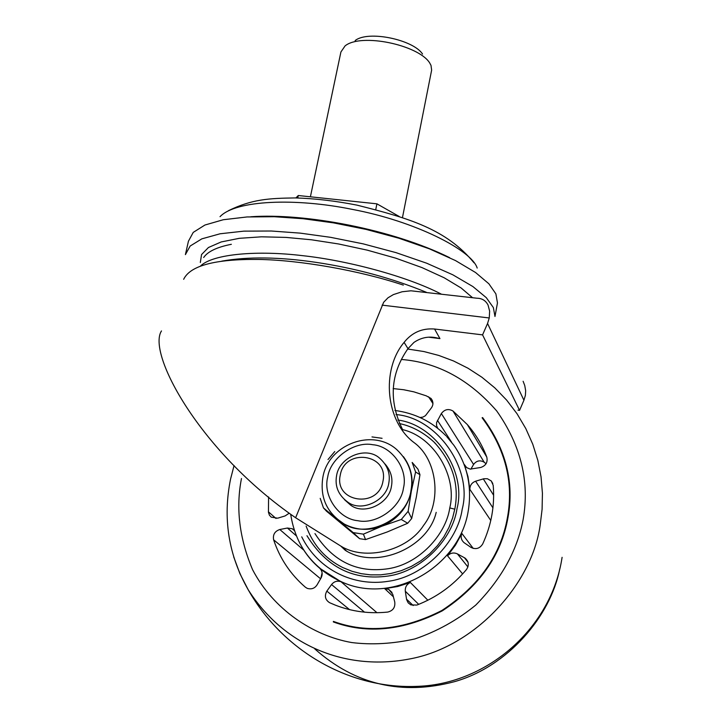 <?xml version="1.0" encoding="UTF-8"?>
<svg xmlns="http://www.w3.org/2000/svg" width="724" height="724" viewBox="0 0 724 724"><rect width="100%" height="100%" fill="white"/><g stroke="black" fill="none" stroke-linecap="round" stroke-linejoin="round"><path stroke-width="1.09" d="M402.571 429.622C434.536 437.024 457.586 477.098 449.767 507.922C445.884 534.909 418.825 564.177 388.1 568.729C357.357 573.29 332.986 561.58 314.967 533.597M396.028 414.581C436.952 417.685 472.971 468.473 462.211 509.207C457.659 541.615 424.671 576.639 387.865 581.354C354.416 586.675 318.651 570.684 301.718 536.846M397.928 420.065C435.586 424.698 466.709 471.505 457.052 508.456C452.762 538.629 422.282 571.317 387.955 576.06C353.556 580.829 326.56 567.381 306.949 535.715M437.73 428.3L436.545 425.558L436.59 422.508L441.359 413.54C444.627 409.313 448.518 408.472 453.007 411.033L467.351 424.581C475.795 434.273 482.284 445.124 486.79 457.125C487.904 462.256 485.876 465.713 480.718 467.478L470.238 469.107L466.681 467.641L464.301 464.482L467.994 476.673L469.858 489.379C469.885 485.397 471.795 482.682 475.605 481.216L483.831 478.745L487.415 478.745L491.252 480.953L493.198 485.324C494.908 505.497 491.406 525.063 482.673 544.023C479.677 548.629 475.759 549.742 470.926 547.371L464.111 542.692C461.215 540.14 460.464 537.045 461.84 533.407L455.496 545.091L447.541 555.824C450.446 552.901 453.731 552.258 457.405 553.896L465.034 558.077C468.799 561.48 469.279 565.299 466.482 569.516C452.934 585.644 436.4 597.49 416.87 605.074L410.834 604.893L408.182 602.848L406.607 599.608L405.304 591.246C404.997 587.2 406.68 584.277 410.363 582.476L397.729 586.512L384.734 588.684L388.67 589.363L392.743 594.277L394.752 601.979C395.367 607.373 393.032 610.739 387.747 612.07C369.53 613.934 352.063 611.626 335.348 605.146L329.565 602.676C325.176 599.798 324.271 595.942 326.841 591.11L331.547 584.549C334.162 581.399 337.33 580.476 341.049 581.761L319.682 568.24M319.827 568.367C322.424 571.164 322.85 574.34 321.094 577.906L317.058 584.874C314.732 588.413 311.465 589.58 307.266 588.377L305.419 587.245C290.451 574.313 279.862 558.494 273.627 539.805C272.722 534.665 274.785 531.235 279.799 529.516L287.419 528.031L292.297 528.746L294.342 530.402M320.859 578.304L322.117 572.793M470.89 469.17L473.577 464.464C476.537 460.609 480.075 459.858 484.193 462.229L486.094 463.767M393.15 388.589L403.612 389.729L413.866 391.847L426.219 395.82L431.033 398.453C433.386 401.576 433.531 404.68 431.486 407.757L425.413 415.712L422.888 417.105L420.056 417.531M482.112 417.775C505.415 449.151 513.868 482.365 507.461 517.416C500.927 554.955 479.098 585.96 441.975 610.423C403.449 630.106 367.249 633.762 333.384 621.4L334.56 622.287M288.994 513.343L285.12 515.922L277.663 518.185L271.228 517.153L269.409 515.153L268.441 512.284L268.586 496.936M401.322 359.466C437.459 362.262 469.261 379.43 496.727 410.97C521.009 445.532 529.805 481.768 523.108 519.696C517.18 550.502 501.406 578.956 475.777 605.074C457.188 620.224 436.88 631.509 414.834 638.948C392.725 643.835 371.683 645.039 351.728 642.55C312.75 635.744 273.201 609.237 252.567 569.652C239.363 538.421 235.671 508.049 241.472 478.519M483.397 418.961L482.609 417.567C505.949 449.043 514.411 482.347 507.986 517.488C501.433 555.154 479.541 586.268 442.31 610.839C403.648 630.613 367.321 634.314 333.339 621.943M399.422 423.549C412.2 426.273 423.884 432.581 434.454 442.473C452.545 462.365 459.36 484.437 454.907 508.673L452.581 518.04L448.934 527.506L443.903 536.801L437.486 545.625L429.794 553.679L421.006 560.675L411.377 566.394L401.214 570.693L390.842 573.499L380.562 574.856L370.652 574.865L361.285 573.679L352.009 571.29L342.823 567.58C325.32 558.874 313.085 545.045 306.125 526.095M401.295 519.47L381.792 526.239L363.412 534.158L365.548 539.588L387.132 532.004L407.712 523.253L401.295 519.47L408.137 511.307L411.685 518.511L416.318 497.162L419.956 474.709L415.594 471.967L411.377 490.953L408.137 511.307M411.685 518.511L407.712 523.253M415.594 471.967L412.155 462.428L417.956 469.161L419.956 474.709M161.488 330.922C146.782 353.366 200.005 451.966 295.627 517.75L340.723 546.023C364.987 561.362 407.503 550.919 423.585 525.398C442.264 501.614 437.178 459.387 414.191 442.69C385.63 421.739 380.878 369.964 404.101 342.371C411.983 332.506 422.137 328.053 434.572 329.022L482.573 334.877L487.56 323.483L489.252 317.963L489.641 311.157L488.03 304.985C485.704 300.659 482.175 298.406 477.424 298.234M476.989 298.225L410.906 290.795L402.073 291.772L393.385 294.596L388.028 297.763L383.648 302.27L295.627 517.75M183.661 279.319C190.141 265.654 214.992 259.029 258.206 259.436C299.636 260.007 359.366 270.441 403.34 285.102M523.117 381.276L524.755 385.548L525.66 390.698L525.398 395.331L523.923 400.245L487.56 323.483M517.968 410.164L519.57 410.372L523.923 400.245M422.554 54.065C413.332 39.639 367.991 30.082 355.131 40.589M399.205 216.485L376.914 203.833L298.279 195.516L295.908 197.942M495.886 293.872L488.872 283.781L475.532 272.496L455.514 260.586L429.432 248.857L398.852 238.214L366.072 229.399L333.52 222.874L303.256 218.738L274.405 216.711L247.029 216.956L223.236 219.743L204.928 225.028L193.245 232.386L188.439 241.192L185.398 254.622L190.177 246.024L201.824 238.857L220.132 233.771L243.925 231.137L271.328 231.01L300.216 233.128L330.533 237.318L363.149 243.852L396.001 252.631L426.653 263.201L452.817 274.803L472.899 286.559L486.311 297.682L493.37 307.591L494.981 316.488L497.46 302.94L495.886 293.872M472.528 297.7L461.197 288.034L444.21 277.79L421.983 267.59L395.729 258.16L367.24 250.142L338.542 243.961L311.411 239.78L286.052 237.409L261.445 236.82L239.273 238.323L221.182 241.952L208.44 247.518L201.553 254.558L200.322 262.504M375.765 209.507L376.914 203.833M297.754 197.978L298.279 195.516M434.572 329.022L439.939 338.597L436.056 337.728C428.228 336.162 420.852 337.728 413.938 342.434L407.983 348.642C390.281 373.964 388.526 401.042 402.725 429.884M353.212 532.611L323.456 507.904L326.461 511.153L359.62 538.692L353.212 532.611L363.412 534.158M382.969 481.234C378.444 509.026 333.827 502.402 340.271 475.089C344.787 447.64 389.087 453.803 382.969 481.234M403.467 488.03C401.105 507.262 376.616 524.828 357.918 520.719C338.705 519.099 322.687 495.696 327.71 477.098C330.28 458.129 354.262 440.907 372.797 444.726C391.802 446.075 408.327 469.134 403.467 488.03M385.032 463.975C390.879 470.817 393.005 478.256 391.431 486.293C389.141 504.004 363.919 515.497 350.588 505.099L344.443 499.623M519.57 410.372L482.573 334.877M340.723 546.023L345.348 550.367C376 570.041 428.165 547.887 436.192 512.348M403.422 456.645C410.942 466.989 413.594 478.428 411.377 490.953C407.567 507.615 397.702 519.38 381.792 526.239C368.38 531.154 355.493 530.221 343.122 523.443L337.692 519.624M323.456 507.904L320.198 498.347M371.991 436.916L382.082 438.301M328.008 459.541L334.76 451.541M365.548 539.588L359.62 538.692M231.354 244.305C216.956 247.146 207.734 251.545 203.679 257.491M402.463 217.598L431.64 70.11L430.997 65.386L429.603 62.789C418.201 44.843 360.995 32.788 345.077 45.902L340.913 51.983L310.397 196.792M388.797 483.116C386.48 500.936 361.104 512.511 347.692 502.049C338.38 495.107 334.678 486.293 336.588 475.605C339.402 456.79 366.353 445.694 379.819 458.364C387.548 465.369 390.544 473.614 388.797 483.116M483.297 478.89L493.65 495.288M475.605 481.216L492.935 507.877M469.858 489.379L490.791 520.493M461.84 533.407L473.234 548.439M464.374 557.67L468.066 562.304M457.405 553.896L467.921 566.937M447.541 555.824L462.636 573.924M410.363 582.476L427.866 600.232M405.304 591.246L418.698 604.359M406.526 599.137L413.187 605.545M384.734 588.684L393.404 596.802M341.049 581.761L376.969 612.712M331.547 584.549L364.516 612.169M326.841 591.11L349.556 609.626M287.419 528.031L296.333 535.841M279.799 529.516L303.827 550.195M273.627 539.805L320.578 578.793M453.007 411.033L484.193 462.229M441.359 413.54L473.577 464.464M437.441 420.336L451.686 442.337M464.301 464.482L465.939 466.989M435.522 443.541L436.038 444.301M428.599 396.788L432.934 403.603M268.396 511.814L276.034 518.493M449.767 507.922L454.654 509.162M446.699 436.545L453.921 445.323C467.396 464.871 472.157 486.809 468.211 511.144C459.224 567.562 390.77 606.486 339.683 580.919C324.452 573.689 312.641 563.661 304.27 550.837M407.712 349.022L423.947 351.556L438.762 355.439L453.532 360.968L468.003 368.226L481.876 377.222L494.863 387.91L506.682 400.155L517.063 413.793L525.805 428.572L532.764 444.219L537.851 460.428L541.054 476.872L542.43 493.261L542.095 509.316L540.204 524.809C532.457 583.064 475.587 647.374 408.779 659.121C346.742 670.858 284.613 646.84 248.223 589.798L239.934 573.707L233.707 556.901M559.761 568.946C550.511 616.323 507.786 666.578 454.572 681.646C401.802 695.664 355.213 684.759 314.795 648.921M489.252 317.963L382.091 305.139M431.124 398.562L432.409 400.589M407.983 348.642L404.101 342.371M439.939 338.597L429.042 337.248M441.133 294.025C406.11 275.871 346.334 260.332 302.406 255.644C257.898 250.269 213.408 253.762 200.702 265.835M449.649 257.663C392.453 229.354 305.048 212.892 250.785 216.766M477.188 268.061C471.795 250.133 414.698 221.037 352.018 209.327C295.854 197.869 235.771 199.951 220.033 216.675M322.859 477.351C328.207 444.418 372.806 427.585 397.014 449.83C409.151 461.586 413.802 475.125 410.979 490.456C407.395 519.859 365.611 539.606 343.095 523.235L335.99 518.094L330.026 511.443M426.382 292.297C391.946 278.143 355.122 268.161 315.908 262.341C279.247 256.929 247.861 256.522 221.752 261.138M492.8 483.505L491.171 480.863M467.776 561.462L465.134 558.141M392.01 592.458L388.779 589.417M294.424 530.656L292.188 528.683M486.754 457.025L467.351 424.581M434.97 443.233L434.454 442.473M340.262 581.417L339.683 580.919C311.89 567.191 295.582 545.118 290.758 514.701M445.939 435.748C431.893 421.558 414.888 413.132 394.915 410.463M562.096 557.326C551.38 628.595 486.935 683.646 418.463 686.307C350.117 689.773 282.984 651.193 248.223 589.798C228.494 555.236 222.612 518.33 230.567 479.062M234.069 465.541L230.594 478.935M346.461 550.964L341.837 546.629M432.825 337.33L436.074 337.737M474.03 262.803C446.156 229.019 408.861 218.186 356.968 205.127C335.42 200.892 314.831 198.494 295.202 197.923C268.794 198.322 252.224 199.145 228.503 210.648M350.588 505.099L347.692 502.049M343.565 523.705L343.095 523.235C326.596 512.429 319.845 497.144 322.85 477.387"/></g></svg>
